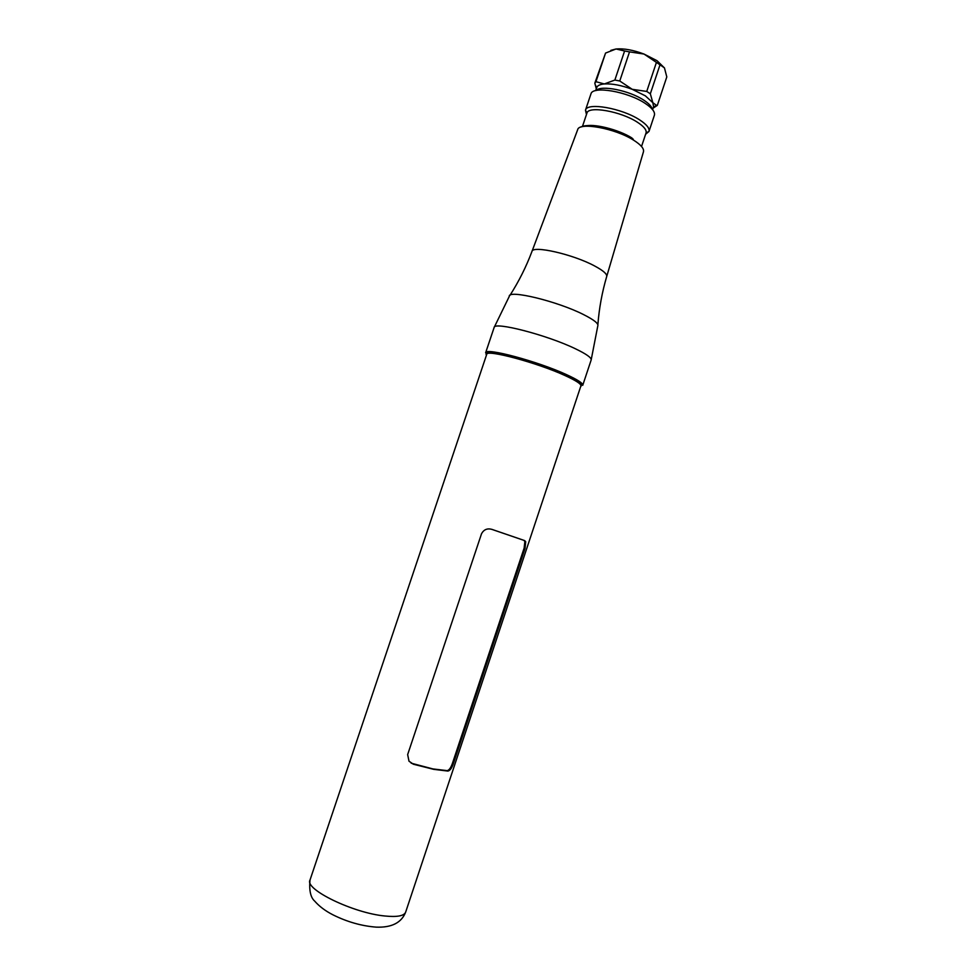 <?xml version="1.0" encoding="UTF-8"?>
<svg xmlns="http://www.w3.org/2000/svg" width="976" height="976" viewBox="0 0 976 976"><rect width="100%" height="100%" fill="white"/><g stroke="black" fill="none" stroke-linecap="round" stroke-linejoin="round"><path stroke-width="1.46" d="M309.978 880.132L486.719 354.361C486.146 349.054 537.325 362.743 565.067 375.565C575.974 380.555 581.257 383.995 580.903 385.886L405.65 912.145C401.526 922.71 391.73 927.712 376.26 927.139C361.632 926.017 347.212 921.917 332.975 914.841C325.398 910.974 319.298 906.399 314.675 901.104C310.624 897.517 309.063 890.527 309.978 880.132C304.475 889.331 353.214 913.048 384.788 915.988C397.147 917.233 404.101 915.952 405.65 912.145M524.673 540.606L491.941 529.382C487.329 528.089 483.864 529.529 481.546 533.689L407.651 754.594L409.005 761.219L413.446 764.245L433.71 769.344L447.886 771.064C449.899 770.735 451.693 768.332 453.279 763.854L525.039 548.39L525.722 541.741L524.673 540.606L523.856 540.338L524.868 541.473L524.136 548.097L452.425 763.378C450.851 767.868 449.082 770.284 447.13 770.625L433.015 768.942L411.164 763.183M582.379 126.685L586.942 113.106C588.235 105.603 620.931 111.349 637.328 122.183C643.867 126.429 646.783 129.991 646.063 132.882L641.537 146.473M586.466 114.509L585.478 110.19C586.832 102.065 622.017 108.202 639.646 119.902C646.661 124.477 649.772 128.32 648.979 131.431L645.6 134.285M585.466 110.215L590.944 93.903C592.554 85.559 627.666 91.524 645.16 103.383C652.102 107.994 655.189 111.911 654.42 115.144L648.979 131.467L646.063 132.882M596.19 90.5C600.948 84.79 629.544 90.536 643.892 100.235C648.955 103.578 651.748 106.579 652.273 109.263M656.433 62.391L646.734 91.439L632.228 89.304L645.356 95.843L652.834 102.687L650.333 93.794L660.008 64.806L644.026 54.058L629.52 51.874L619.76 80.996L632.228 89.304C621.407 85.278 612.098 83.497 604.303 83.948L595.946 81.691L605.559 53.07L594.835 83.119L596.287 88.877M595.128 84.631L596.726 87.572C597.458 85.559 599.984 84.351 604.303 83.948L614.856 80.056L619.76 80.996M614.856 80.056L624.603 50.984L629.52 51.874M624.603 50.984L616.027 48.983C623.896 48.312 633.229 50.008 644.026 54.058L657.08 60.732L664.51 67.991M610.878 50.362L616.027 48.983L605.559 53.07M656.445 105.323L652.834 102.687L653.566 106.75L657.312 105.384L666.803 76.921L664.449 67.881L660.008 64.806M646.734 91.439L650.333 93.794M657.312 105.384L653.103 108.153M594.835 83.119L595.946 81.691M491.501 529.248L523.856 540.338M580.659 386.606C583.026 385.069 577.914 381.409 565.311 375.601C535.336 361.742 480.704 347.737 486.475 355.093M485.633 352.763C485.023 347.249 537.849 361.364 566.446 374.601C577.682 379.749 583.111 383.3 582.745 385.264L591.163 359.973C591.615 357.741 586.271 353.959 575.108 348.627C546.694 334.902 493.758 321.287 494.124 327.509L485.633 352.763L491.428 352.995C499.724 352.934 543.083 365.085 565.507 375.601C584.002 384.361 582.465 385.727 582.745 385.264M494.124 327.509L509.277 296.399C507.874 289.311 557.186 301.169 583.465 314.54C594.067 319.872 598.837 323.69 597.776 326.021L591.163 359.973M509.972 295.325C518.829 281.478 526.149 266.887 531.92 251.552C532.201 245 573.217 254.297 594.75 266.033C603.314 270.633 607.292 274.146 606.682 276.574C602.07 292.288 599.13 308.343 597.873 324.74M606.73 276.403L643.452 151.805C644.258 148.73 641 144.863 633.668 140.202C615.283 128.307 578.805 121.695 577.633 129.784L531.981 251.393M580.964 127.075C587.82 122.427 617.893 129.296 633.241 139.165M584.526 126.343C592.31 122.976 618.491 129.369 632.033 138.043M524.136 548.097L525.039 548.39M452.425 763.378L453.279 763.854M412.689 763.805L413.446 764.245M447.13 770.625L447.886 771.064M586.942 113.106L585.478 110.19M595.702 90.609L596.726 87.572M652.602 109.654L653.615 106.616M524.868 541.473L525.722 541.741"/></g></svg>
